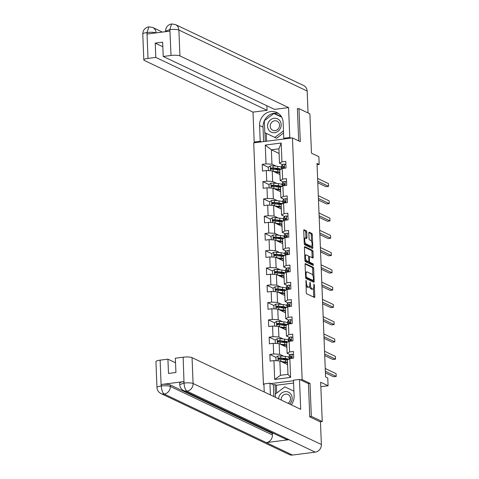 <?xml version="1.0" encoding="UTF-8"?>
<svg xmlns="http://www.w3.org/2000/svg" width="479" height="479" viewBox="0 0 479 479"><rect width="100%" height="100%" fill="white"/><g stroke="black" fill="none" stroke-linecap="round" stroke-linejoin="round"><path stroke-width="0.72" d="M306.027 280.299L306.219 292.471A1.114 0.407 82.7 0 0 306.692 293.765L314.404 297.429A1.114 0.407 82.7 0 0 314.499 297.447A1.114 0.407 82.7 0 0 314.787 296.543L314.32 284.993L313.925 284.077L313.781 286.202A3.563 1.311 82.7 0 1 312.865 289.088A3.563 1.311 82.7 0 1 312.553 289.029L311.907 288.723A3.563 1.311 82.7 0 1 310.398 284.592L310.009 282.197L309.799 284.31A3.563 1.311 82.7 0 1 308.877 287.19A3.563 1.311 82.7 0 1 308.566 287.137L307.925 286.831A3.563 1.311 82.7 0 1 306.416 282.7L306.027 280.299M306.758 232.093A1.114 0.407 82.7 0 0 306.285 230.806L304.123 229.776A1.114 0.407 82.7 0 0 304.027 229.758A1.114 0.407 82.7 0 0 303.74 230.662L304.255 243.488A1.114 0.407 82.7 0 0 304.722 244.781L312.434 248.445A1.114 0.407 82.7 0 0 312.53 248.463A1.114 0.407 82.7 0 0 312.817 247.565L312.302 234.734A1.114 0.407 82.7 0 0 311.829 233.441L309.218 232.201A1.114 0.407 82.7 0 0 309.123 232.183A1.114 0.407 82.7 0 0 308.835 233.081L309.057 238.572A1.114 0.407 82.7 0 0 309.524 239.865L310.823 240.482A2.982 1.096 82.7 0 1 312.063 243.595A2.982 1.096 82.7 0 1 311.314 246.344A2.982 1.096 82.7 0 1 311.057 246.296L305.979 243.883A2.982 1.096 82.7 0 1 304.74 240.769A2.982 1.096 82.7 0 1 305.488 238.021A2.982 1.096 82.7 0 1 305.746 238.069L306.59 238.47A1.114 0.407 82.7 0 0 306.692 238.488A1.114 0.407 82.7 0 0 306.979 237.584L306.758 232.093L305.71 232.231A1.114 0.407 82.7 0 0 305.237 230.938L303.758 230.231M309.763 416.562L311.332 416.359L322.241 421.544L320.661 382.224L328.079 385.751L327.768 377.997L325.582 376.961L317.008 163.399L319.188 164.435L318.876 156.681L311.458 153.154L309.883 113.828L298.974 108.643L297.399 108.841M311.332 416.359L310.003 383.35L302.153 379.613L292.441 137.916L300.297 141.652L298.974 108.643M305.482 263.594A1.114 0.407 82.7 0 0 305.38 263.576A1.114 0.407 82.7 0 0 305.093 264.474L305.608 277.305A1.114 0.407 82.7 0 0 306.081 278.592L313.793 282.263A1.114 0.407 82.7 0 0 313.889 282.281A1.114 0.407 82.7 0 0 314.176 281.377L313.661 268.545A1.114 0.407 82.7 0 0 313.188 267.258L305.291 263.618M304.931 260.396L304.416 247.565A1.114 0.407 82.7 0 1 304.704 246.667A1.114 0.407 82.7 0 1 304.8 246.685L312.512 250.349A1.114 0.407 82.7 0 1 312.985 251.643L313.2 257.133A1.114 0.407 82.7 0 1 312.919 258.031A1.114 0.407 82.7 0 1 312.817 258.013L309.691 256.528A1.114 0.407 82.7 0 0 309.596 256.51A1.114 0.407 82.7 0 0 309.308 257.415L309.452 261.055A1.114 0.407 82.7 0 0 309.925 262.342L313.182 263.893L313.308 265.426L305.404 261.69A1.114 0.407 82.7 0 1 304.931 260.396M322.241 421.544L320.128 421.813M263.929 384.493L263.426 384.559L253.714 142.862L292.441 137.916M302.153 379.613L300.399 379.841M293.495 380.721L270.833 383.613M281.436 167.59A8.682 1.856 -2.3 0 0 277.652 166.333L273.066 165.842A3.006 0.641 -2.3 0 0 270.276 165.884L268.228 167.261L262.211 164.375L262.474 171.021L266.294 170.536L266.725 181.17L262.905 181.655L263.169 188.301L266.989 187.816L267.42 198.45L263.594 198.935L263.863 205.581L267.683 205.096L268.108 215.73L264.288 216.215L264.558 222.861L268.378 222.376L268.803 233.01L264.983 233.495L265.252 240.141L269.072 239.656L269.497 250.289L265.677 250.774L265.947 257.427L269.767 256.936L270.192 267.569L266.372 268.06L266.641 274.707L270.461 274.216L270.886 284.849L267.066 285.34L267.336 291.986L271.156 291.495L271.581 302.129L267.761 302.62L268.03 309.266L271.85 308.775L272.276 319.409L268.456 319.9L268.719 326.546L272.539 326.055L272.97 336.689L269.15 337.18L269.414 343.826L273.234 343.335L273.665 353.969L269.845 354.46L270.108 361.106L273.928 360.615L274.689 379.446L290.597 377.416L287.975 374.35L287.4 359.951L289.837 358.585L293.657 358.1L293.393 351.454L289.573 351.939L287.131 353.304L286.705 342.671L289.142 341.305L292.968 340.82L292.699 334.174L288.879 334.659L286.436 336.024L286.011 325.391L288.454 324.026L292.274 323.541L292.004 316.894L288.184 317.379L285.741 318.745L285.316 308.111L287.759 306.746L291.579 306.261L291.31 299.614L287.49 300.099L285.047 301.465L284.622 290.831L287.065 289.466L290.885 288.981L290.615 282.335L286.795 282.82L284.352 284.185L283.927 273.551L286.37 272.186L290.19 271.701L289.921 265.055L286.101 265.54L283.664 266.905L283.233 256.271L285.676 254.906L289.496 254.421L289.226 247.775L285.406 248.26L282.969 249.625L282.538 238.991L284.981 237.626L288.801 237.135L288.532 230.489L284.712 230.98L282.275 232.345L281.844 221.711L284.286 220.346L288.107 219.855L287.843 213.209L284.023 213.7L281.58 215.065L281.149 204.431L283.592 203.066L287.412 202.575L287.149 195.929L283.329 196.42L280.886 197.785L280.46 187.151L282.897 185.786L286.717 185.295L286.454 178.649L282.634 179.14L280.191 180.505L279.766 169.871L282.203 168.506L286.023 168.015L285.759 161.369L281.939 161.86L279.497 163.225L278.916 148.825L271.383 149.783L271.958 164.183L276.138 166.171M262.211 164.375L266.031 163.89L265.27 145.059L281.179 143.029L281.939 161.86M282.203 168.506L282.634 179.14M282.897 185.786L283.329 196.42M283.592 203.066L284.023 213.7M284.286 220.346L284.712 230.98M284.981 237.626L285.406 248.26M285.676 254.906L286.101 265.54M286.37 272.186L286.795 282.82M287.065 289.466L287.49 300.099M287.759 306.746L288.184 317.379M288.454 324.026L288.879 334.659M289.142 341.305L289.573 351.939M289.837 358.585L290.597 377.416M276.832 183.451L272.653 181.463L272.228 170.829L279.952 174.506M283.221 181.942L280.191 180.505M272.228 170.829L266.294 170.536M272.653 181.463L266.725 181.17M277.521 200.731L273.347 198.743L272.922 188.109L280.646 191.786M283.915 199.222L280.886 197.785M272.922 188.109L266.989 187.816M273.347 198.743L267.42 198.45M278.215 218.011L274.042 216.023L273.617 205.389L281.341 209.066M284.61 216.502L281.58 215.065M273.617 205.389L267.683 205.096M274.042 216.023L268.108 215.73M278.91 235.291L274.736 233.303L274.311 222.669L282.029 226.345M285.304 233.782L282.275 232.345M274.311 222.669L268.378 222.376M274.736 233.303L268.803 233.01M279.604 252.571L275.431 250.583L275.006 239.949L282.724 243.625M285.999 251.062L282.969 249.625M275.006 239.949L269.072 239.656M275.431 250.583L269.497 250.289M280.299 269.851L276.126 267.863L275.7 257.229L283.418 260.905M286.693 268.342L283.664 266.905M275.7 257.229L269.767 256.936M276.126 267.863L270.192 267.569M280.993 287.131L276.82 285.143L276.389 274.509L284.113 278.185M287.382 285.622L284.352 284.185M276.389 274.509L270.461 274.216M276.82 285.143L270.886 284.849M281.688 304.41L277.515 302.423L277.084 291.789L284.807 295.465M288.077 302.902L285.047 301.465M277.084 291.789L271.156 291.495M277.515 302.423L271.581 302.129M282.382 321.69L278.209 319.703L277.778 309.069L285.502 312.745M288.771 320.182L285.741 318.745M277.778 309.069L271.85 308.775M278.209 319.703L272.276 319.409M283.077 338.97L278.904 336.982L278.473 326.349L286.197 330.025M289.466 337.461L286.436 336.024M278.473 326.349L272.539 326.055M278.904 336.982L272.97 336.689M283.772 356.25L279.592 354.262L279.167 343.629L286.891 347.305M290.16 354.741L287.131 353.304M279.167 343.629L273.234 343.335M279.592 354.262L273.665 353.969M274.689 379.446L280.443 375.308L279.862 360.909L287.586 364.585M279.862 360.909L273.928 360.615M263.941 384.805L263.426 384.559M317.062 164.704L319.188 164.435M320.84 386.673L328.079 385.751M280.443 375.308L287.975 374.35M279.107 153.46L271.383 149.783L265.27 145.059M282.526 164.662L279.497 163.225M281.179 143.029L278.916 148.825M271.958 164.183L266.031 163.89M283.981 359.364L283.586 359.448M283.718 362.747L283.694 362.136M280.035 359.304L278.796 358.717M289.071 357.669A8.682 1.856 -2.3 0 0 285.286 356.412L280.7 355.921A3.006 0.641 -2.3 0 0 277.91 355.963L275.862 357.34L269.845 354.46M283.287 342.084L282.891 342.168M279.341 342.024L278.101 341.437M275.185 340.048L269.15 337.18M283.023 345.467L282.999 344.856M282.592 324.804L282.197 324.888M278.646 324.744L277.407 324.157M274.491 322.768L268.456 319.9M282.335 328.187L282.305 327.576M281.897 307.524L281.502 307.608M277.958 307.464L276.712 306.877M273.796 305.488L267.761 302.62M281.64 310.907L281.616 310.296M281.203 290.244L280.814 290.328M277.263 290.184L276.018 289.597M286.298 288.55A8.682 1.856 -2.3 0 0 282.508 287.292L277.922 286.801A3.006 0.641 -2.3 0 0 275.132 286.843L273.084 288.22L267.066 285.34M280.945 293.627L280.922 293.016M280.514 272.964L280.119 273.048M276.569 272.904L275.329 272.317M285.604 271.27A8.682 1.856 -2.3 0 0 281.814 270.012L277.227 269.521A3.006 0.641 -2.3 0 0 274.437 269.563L272.389 270.94L266.372 268.06M280.251 276.347L280.227 275.736M279.82 255.684L279.425 255.768M275.874 255.624L274.635 255.038M271.713 253.648L265.677 250.774M279.556 259.067L279.532 258.456M279.125 238.404L278.73 238.488M275.18 238.344L273.94 237.758M271.018 236.369L264.983 233.495M278.862 241.787L278.838 241.177M278.431 221.124L278.036 221.208M274.485 221.064L273.246 220.478M270.324 219.089L264.288 216.215M278.167 224.507L278.143 223.897M277.736 203.844L277.341 203.928M273.79 203.785L272.551 203.198M282.826 202.15A8.682 1.856 -2.3 0 0 279.041 200.893L274.449 200.402A3.006 0.641 -2.3 0 0 271.665 200.444L269.611 201.821L263.594 198.935M277.473 207.227L277.449 206.617M277.042 186.565L276.646 186.648M273.096 186.505L271.856 185.918M282.131 184.87A8.682 1.856 -2.3 0 0 278.347 183.613L273.754 183.122A3.006 0.641 -2.3 0 0 270.97 183.164L268.917 184.541L262.905 181.655M276.778 189.947L276.754 189.337M276.347 169.285L275.952 169.368M272.401 169.225L271.162 168.638M276.084 172.668L276.06 172.057M310.003 383.35L308.254 383.571M305.949 285.688A3.563 1.311 82.7 0 0 306.877 286.963L307.925 286.831M308.877 287.19L307.835 287.328A3.563 1.311 82.7 0 1 307.524 287.268L306.877 286.963M309.566 286.394A3.563 1.311 82.7 0 0 310.865 288.861L311.907 288.723M312.865 289.088L311.817 289.22A3.563 1.311 82.7 0 1 311.506 289.166L310.865 288.861M313.721 297.106A1.114 0.407 82.7 0 0 313.739 296.681L313.416 288.609M312.889 275.467L312.613 268.683A1.114 0.407 82.7 0 0 312.14 267.39L305.117 264.049M313.11 281.939A1.114 0.407 82.7 0 0 313.128 281.508L313.092 280.556M306.165 276.395L306.494 277.299L313.26 280.514L313.464 278.323A3.563 1.311 82.7 0 0 311.955 274.192L307.332 271.988A3.563 1.311 82.7 0 0 307.021 271.934A3.563 1.311 82.7 0 0 306.099 274.814L306.165 276.395L305.578 276.467M312.344 280.634L305.626 277.515M307.021 271.934L305.973 272.066A3.563 1.311 82.7 0 0 305.422 272.545M304.434 247.14L311.464 250.481L312.512 250.349M312.134 257.69A1.114 0.407 82.7 0 0 312.158 257.265L311.937 251.774A1.114 0.407 82.7 0 0 311.464 250.481M308.47 261.684A1.114 0.407 82.7 0 0 308.877 262.48L312.134 264.025L313.182 263.893M312.464 265.049L312.134 264.025M306.446 254.984A2.982 1.096 82.7 0 0 306.189 254.936A2.982 1.096 82.7 0 0 305.44 257.69A2.982 1.096 82.7 0 0 306.68 260.804L308.47 261.654A1.114 0.407 82.7 0 0 308.566 261.672A1.114 0.407 82.7 0 0 308.853 260.768L308.71 257.127A1.114 0.407 82.7 0 0 308.236 255.834L306.446 254.984M306.189 254.936L305.141 255.073A2.982 1.096 82.7 0 0 304.728 255.385M304.913 260.013A2.982 1.096 82.7 0 0 305.632 260.935L306.68 260.804M307.608 261.762A1.114 0.407 82.7 0 1 307.518 261.803A1.114 0.407 82.7 0 1 307.422 261.785L305.632 260.935M305.913 238.147A1.114 0.407 82.7 0 0 305.931 237.722L305.71 232.231M305.488 238.021L304.44 238.153A2.982 1.096 82.7 0 0 304.051 238.434M304.237 243.146A2.982 1.096 82.7 0 0 304.931 244.021L305.979 243.883M311.314 246.344L310.272 246.481A2.982 1.096 82.7 0 1 310.009 246.434L304.931 244.021M311.518 241.356L311.254 234.866A1.114 0.407 82.7 0 0 310.787 233.578L308.853 232.656M311.751 248.122A1.114 0.407 82.7 0 0 311.769 247.697L311.709 246.062M282.083 361.968L284.682 362.244A7.209 1.539 -2.3 0 1 287.52 362.95M287.556 363.842A7.209 1.539 -2.3 0 1 286.837 364.226M281.047 361.477L285.508 361.95A8.682 1.856 -2.3 0 1 287.49 362.274M285.724 358.981A7.209 1.539 -2.3 0 1 284.873 359.178L282.993 359.567A4.143 0.886 177.7 0 0 282.933 359.579M275.862 357.34L276.161 360.729M288.615 359.268A8.682 1.856 177.7 0 0 285.37 358.52L280.784 358.029A3.006 0.641 177.7 0 0 278.832 357.993C277.97 358.508 277.988 358.951 278.886 359.322A3.006 0.641 -2.3 0 1 280.838 359.358L285.424 359.849A8.682 1.856 -2.3 0 1 287.406 360.166M285.047 363.375L285.011 362.615A7.209 1.539 177.7 0 0 285.861 362.411M283.281 362.094A2.664 0.569 177.7 0 0 282.975 362.381A2.664 0.569 177.7 0 0 282.975 362.393M285.011 362.615L283.915 362.843M278.862 359.322L279.461 358.292A1.533 0.329 -2.3 0 1 279.958 358.322L284.544 358.813A7.209 1.539 -2.3 0 1 287.663 359.801M278.533 359.256L278.886 359.322M293.525 354.801L291.933 354.173A3.006 0.641 177.7 0 0 290.19 354.711L289.166 355.915A8.682 1.856 177.7 0 0 289.017 356.28L289.1 358.388A8.682 1.856 177.7 0 0 289.394 358.837M291.585 356.987A7.209 1.539 177.7 0 0 291.891 357.071M289.969 358.567L290.328 358.142A3.006 0.641 -2.3 0 1 291.34 357.735L291.286 356.406A3.006 0.641 177.7 0 0 290.274 356.813L289.25 358.023A8.682 1.856 177.7 0 0 289.1 358.388M325.421 372.878L333.606 376.769L336.222 376.434L325.355 371.267M336.222 376.434L336.108 373.668L325.247 368.501M290.831 357.873L291.723 356.819A1.533 0.329 -2.3 0 1 291.843 356.735M289.663 404.072A7.377 6.676 -64.6 0 0 291.382 401.689A7.377 6.676 -64.6 0 0 288.496 392.169A7.377 6.676 -64.6 0 0 279.305 395.989A7.377 6.676 -64.6 0 0 278.556 398.785M288.029 403.288A5.047 4.568 -64.6 0 0 289.993 401.037A5.047 4.568 -64.6 0 0 288.029 394.522A5.047 4.568 -64.6 0 0 281.73 397.133A5.047 4.568 -64.6 0 0 281.233 400.061M275.443 397.307L275.317 394.109L284.861 386.882L293.914 391.151M268.33 122.612A7.377 6.676 -64.6 0 0 271.21 132.132A7.377 6.676 -64.6 0 0 280.401 128.312A7.377 6.676 -64.6 0 0 277.515 118.792A7.377 6.676 -64.6 0 0 268.33 122.612M270.749 123.756A5.047 4.568 -64.6 0 0 272.713 130.27A5.047 4.568 -64.6 0 0 279.012 127.659A5.047 4.568 -64.6 0 0 277.048 121.145A5.047 4.568 -64.6 0 0 270.749 123.756M283.55 132.982L276.593 138.251L264.815 132.689L264.336 120.732L273.886 113.505L281.706 117.193M283.466 130.893L274.844 137.419L264.815 132.689M276.593 138.251L274.844 137.419M291.268 404.833A12.765 11.55 -64.6 0 0 294.106 395.905L293.477 380.176L299.495 379.41L300.698 409.317L192.049 357.645L193.085 383.511L321.373 444.518L320.463 421.975L309.775 416.892L308.44 383.661L299.495 379.41M270.396 394.906L269.928 383.182L263.911 383.948L264.228 391.972M293.591 383.032L276.359 385.23L275.048 384.607L273.371 384.823L269.928 383.182M160.124 360.142L161.16 386.008A6.808 1.455 -2.3 0 0 156.974 387.529L155.938 361.663A6.808 1.455 -2.3 0 1 160.124 360.142L167.919 359.148L175.536 362.771M321.373 444.518A6.981 6.317 115.4 0 1 315.206 452.152L289.029 439.704A6.981 6.317 115.4 0 1 285.807 439.183L183.702 390.63A6.981 6.317 115.4 0 0 186.924 391.145C185.343 390.002 184.385 387.367 184.038 383.254L183.152 357.202A6.808 1.455 -2.3 0 1 192.049 357.645M183.864 381.607L183.924 383.104L179.739 384.619L179.679 383.128A6.808 1.455 -2.3 0 1 183.864 381.607L161.363 384.481A6.808 1.455 -2.3 0 1 170.261 384.924L272.365 433.477L272.425 434.974A6.981 6.317 115.4 0 1 266.312 442.602L292.495 455.05L315.206 452.152M292.495 455.05A6.981 6.317 115.4 0 1 289.226 454.541L160.938 393.534A6.981 6.317 115.4 0 0 164.207 394.043C162.626 392.888 161.651 390.265 161.279 386.17L161.363 384.481M170.261 384.924L170.32 386.421A6.981 6.317 115.4 0 1 164.207 394.043L266.312 442.602L289.029 439.704L186.924 391.145A6.981 6.317 115.4 0 0 193.085 383.511A6.808 1.455 177.7 0 0 184.187 383.068M167.919 359.148L168.494 373.44L175.925 372.488L175.35 358.202L183.152 357.202M272.365 433.477L273.503 433.333M273.844 396.546L273.371 384.823M275.048 384.607L275.425 394.025M276.359 385.23L276.67 393.085M272.425 434.974L170.32 386.421C168.458 385.727 165.494 385.577 161.423 385.972M291.052 138.096L289.777 137.491L283.76 138.257L283.131 122.528A12.765 11.55 -64.6 0 0 276.838 112.499A12.765 11.55 -64.6 0 0 265.049 113.978A12.765 11.55 -64.6 0 0 259.576 125.534L260.211 141.263L254.193 142.029L252.99 112.122L144.341 60.456A6.808 1.455 177.7 0 1 143.82 59.929A6.808 1.455 177.7 0 1 148.005 58.408L155.801 57.414L267.066 110.326L252.99 112.122M289.777 137.491L288.58 107.583L274.497 109.38L163.231 56.468L171.027 55.468L169.871 29.459L169.788 31.135L147.287 34.009L146.963 32.542L148.005 58.408M266.887 105.757L267.066 110.326M261.486 141.868L260.211 141.263M255.469 142.634L254.193 142.029M285.035 138.862L283.76 138.257M288.58 107.583L179.93 55.911A6.808 1.455 177.7 0 0 171.027 55.468M169.728 29.638L165.542 31.159C165.686 27.231 167.698 24.83 171.578 23.95L175.452 24.567L303.734 85.573A6.981 6.317 115.4 0 1 307.171 91.052L308.051 112.96M163.231 56.468L162.656 42.176L155.226 43.122L155.801 57.414M297.944 108.775L297.387 108.511L298.686 140.886M155.226 43.122L162.842 46.744M278.485 113.481A12.765 11.55 -64.6 0 0 264.366 120.708M264.336 120.768A12.765 11.55 -64.6 0 0 263.025 127.175L259.576 125.534M263.606 141.598L263.025 127.175M264.935 132.743L265.282 141.383M281.413 116.678L274.305 113.325L274 113.559M266.24 133.366L266.558 141.221M281.418 116.684L275.611 113.948L275.311 114.176M275.611 113.948L274.305 113.325M171.578 23.95L169.877 29.447M146.963 32.542A6.808 1.455 -2.3 0 0 142.778 34.063C142.928 30.111 144.957 27.71 148.867 26.848L147.113 32.356M281.389 344.688L283.987 344.964A7.209 1.539 -2.3 0 1 286.825 345.67M286.861 346.562A7.209 1.539 -2.3 0 1 286.143 346.946M280.353 344.197L284.813 344.67A8.682 1.856 -2.3 0 1 286.795 344.994M275.431 343.443L275.168 340.06L277.215 338.683A3.006 0.641 -2.3 0 1 280.005 338.641L284.592 339.132A8.682 1.856 -2.3 0 1 288.382 340.389M285.029 341.701A7.209 1.539 -2.3 0 1 284.179 341.898L282.299 342.287A4.143 0.886 177.7 0 0 282.245 342.299M287.921 341.988A8.682 1.856 177.7 0 0 284.676 341.24L280.089 340.749A3.006 0.641 177.7 0 0 278.137 340.713C277.275 341.228 277.293 341.671 278.191 342.042A3.006 0.641 -2.3 0 1 280.143 342.078L284.73 342.569A8.682 1.856 -2.3 0 1 286.711 342.886M284.352 346.095L284.322 345.335A7.209 1.539 177.7 0 0 285.167 345.131M282.592 344.814A2.664 0.569 177.7 0 0 282.281 345.102A2.664 0.569 177.7 0 0 282.281 345.114M284.322 345.335L283.221 345.563M277.838 341.976L278.191 342.042L278.766 341.012A1.533 0.329 -2.3 0 1 279.263 341.042L283.849 341.533A7.209 1.539 -2.3 0 1 286.969 342.521M280.694 327.408L283.293 327.684A7.209 1.539 -2.3 0 1 286.131 328.39M286.167 329.283A7.209 1.539 -2.3 0 1 285.448 329.666M279.658 326.918L284.119 327.391A8.682 1.856 -2.3 0 1 286.101 327.714M274.736 326.163L274.473 322.78L276.521 321.403A3.006 0.641 -2.3 0 1 279.311 321.361L283.897 321.852A8.682 1.856 -2.3 0 1 287.687 323.109M284.334 324.421A7.209 1.539 -2.3 0 1 283.49 324.618L281.604 325.007A4.143 0.886 177.7 0 0 281.55 325.019M287.226 324.708A8.682 1.856 177.7 0 0 283.981 323.96L279.395 323.469A3.006 0.641 177.7 0 0 277.443 323.433C276.587 323.948 276.605 324.391 277.497 324.762A3.006 0.641 -2.3 0 1 279.449 324.798L284.035 325.289A8.682 1.856 -2.3 0 1 286.017 325.606M283.658 328.816L283.628 328.055A7.209 1.539 177.7 0 0 284.472 327.852M281.897 327.534A2.664 0.569 177.7 0 0 281.586 327.822A2.664 0.569 177.7 0 0 281.586 327.834M283.628 328.055L282.526 328.283M277.143 324.696L277.497 324.762L278.071 323.732A1.533 0.329 -2.3 0 1 278.568 323.762L283.155 324.253A7.209 1.539 -2.3 0 1 286.274 325.241M292.831 337.521L291.238 336.893A3.006 0.641 177.7 0 0 289.496 337.432L288.472 338.635A8.682 1.856 177.7 0 0 288.322 339L288.406 341.108A8.682 1.856 177.7 0 0 288.699 341.557M290.891 339.707A7.209 1.539 177.7 0 0 291.196 339.791M289.274 341.288L289.633 340.862A3.006 0.641 -2.3 0 1 290.645 340.455L290.591 339.126A3.006 0.641 177.7 0 0 289.579 339.533L288.556 340.743A8.682 1.856 177.7 0 0 288.406 341.108M324.726 355.598L332.911 359.489L335.528 359.154L324.66 353.987M335.528 359.154L335.414 356.388L324.552 351.221M290.136 340.593L291.028 339.539A1.533 0.329 -2.3 0 1 291.148 339.455M292.142 320.241L290.543 319.613A3.006 0.641 177.7 0 0 288.801 320.152L287.777 321.355A8.682 1.856 177.7 0 0 287.628 321.72L287.711 323.828A8.682 1.856 177.7 0 0 288.005 324.277M290.196 322.421A7.209 1.539 177.7 0 0 290.502 322.511M288.58 324.008L288.939 323.582A3.006 0.641 -2.3 0 1 289.951 323.175L289.897 321.846A3.006 0.641 177.7 0 0 288.885 322.253L287.861 323.463A8.682 1.856 177.7 0 0 287.711 323.828M324.032 338.318L332.216 342.21L334.833 341.874L323.966 336.707M334.833 341.874L334.719 339.108L323.858 333.941M289.442 323.313L290.334 322.259A1.533 0.329 -2.3 0 1 290.454 322.175M279.999 310.129L282.598 310.404A7.209 1.539 -2.3 0 1 285.436 311.111M285.472 312.003A7.209 1.539 -2.3 0 1 284.754 312.386M278.964 309.638L283.424 310.111A8.682 1.856 -2.3 0 1 285.412 310.434M274.048 308.883L273.778 305.5L275.826 304.123A3.006 0.641 -2.3 0 1 278.616 304.081L283.203 304.572A8.682 1.856 -2.3 0 1 286.993 305.83M283.64 307.141A7.209 1.539 -2.3 0 1 282.796 307.338L280.91 307.728A4.143 0.886 177.7 0 0 280.856 307.74M286.532 307.428A8.682 1.856 177.7 0 0 283.287 306.68L278.7 306.189A3.006 0.641 177.7 0 0 276.748 306.153C275.892 306.668 275.91 307.111 276.802 307.482A3.006 0.641 -2.3 0 1 278.754 307.518L283.34 308.009A8.682 1.856 -2.3 0 1 285.322 308.326M282.963 311.536L282.933 310.775A7.209 1.539 177.7 0 0 283.778 310.572M281.203 310.254A2.664 0.569 177.7 0 0 280.892 310.542A2.664 0.569 177.7 0 0 280.892 310.554M282.933 310.775L281.838 311.003M276.784 307.482L277.377 306.452A1.533 0.329 -2.3 0 1 277.874 306.482L282.46 306.973A7.209 1.539 -2.3 0 1 285.586 307.961M276.449 307.416L276.802 307.482M279.305 292.849L281.903 293.124A7.209 1.539 -2.3 0 1 284.742 293.831M284.777 294.723A7.209 1.539 -2.3 0 1 284.059 295.106M278.269 292.352L282.73 292.831A8.682 1.856 -2.3 0 1 284.718 293.154M282.945 289.861A7.209 1.539 -2.3 0 1 282.101 290.058L280.215 290.448A4.143 0.886 177.7 0 0 280.161 290.46M273.084 288.22L273.383 291.609M285.837 290.148A8.682 1.856 177.7 0 0 282.592 289.4L278.006 288.909A3.006 0.641 177.7 0 0 276.054 288.873C275.197 289.388 275.215 289.831 276.108 290.202A3.006 0.641 -2.3 0 1 278.06 290.238L282.646 290.729A8.682 1.856 -2.3 0 1 284.628 291.046M282.269 294.256L282.239 293.495A7.209 1.539 177.7 0 0 283.083 293.292M280.508 292.974A2.664 0.569 177.7 0 0 280.197 293.262A2.664 0.569 177.7 0 0 280.197 293.274M282.239 293.495L281.143 293.723M276.09 290.202L276.682 289.172A1.533 0.329 -2.3 0 1 277.179 289.202L281.766 289.693A7.209 1.539 -2.3 0 1 284.891 290.681M275.754 290.136L276.108 290.202M278.61 275.569L281.209 275.844A7.209 1.539 -2.3 0 1 284.047 276.551M284.083 277.443A7.209 1.539 -2.3 0 1 283.364 277.826M277.575 275.072L282.041 275.551A8.682 1.856 -2.3 0 1 284.023 275.874M282.251 272.581A7.209 1.539 -2.3 0 1 281.407 272.779L279.52 273.168A4.143 0.886 177.7 0 0 279.467 273.18M272.389 270.94L272.689 274.329M285.143 272.868A8.682 1.856 177.7 0 0 281.897 272.12L277.311 271.629A3.006 0.641 177.7 0 0 275.359 271.593C274.503 272.108 274.521 272.551 275.413 272.922A3.006 0.641 -2.3 0 1 277.365 272.958L281.951 273.449A8.682 1.856 -2.3 0 1 283.939 273.766M281.574 276.976L281.544 276.215A7.209 1.539 177.7 0 0 282.388 276.012M279.814 275.694A2.664 0.569 177.7 0 0 279.502 275.982A2.664 0.569 177.7 0 0 279.502 275.994M281.544 276.215L280.449 276.443M275.395 272.922L275.988 271.892A1.533 0.329 -2.3 0 1 276.485 271.922L281.071 272.407A7.209 1.539 -2.3 0 1 284.197 273.401M275.066 272.856L275.413 272.922M291.448 302.962L289.855 302.333A3.006 0.641 177.7 0 0 288.107 302.872L287.083 304.075A8.682 1.856 177.7 0 0 286.933 304.44L287.023 306.548A8.682 1.856 177.7 0 0 287.31 306.997M289.502 305.141A7.209 1.539 177.7 0 0 289.807 305.231M287.885 306.728L288.244 306.303A3.006 0.641 -2.3 0 1 289.256 305.895L289.208 304.566A3.006 0.641 177.7 0 0 288.19 304.973L287.166 306.183A8.682 1.856 177.7 0 0 287.023 306.548M323.337 321.038L331.522 324.93L334.138 324.594L323.277 319.427M334.138 324.594L334.031 321.828L323.163 316.661M288.747 306.033L289.639 304.979A1.533 0.329 -2.3 0 1 289.759 304.895M290.753 285.682L289.16 285.053A3.006 0.641 177.7 0 0 287.412 285.592L286.388 286.795A8.682 1.856 177.7 0 0 286.244 287.161L286.328 289.268A8.682 1.856 177.7 0 0 286.616 289.717M288.807 287.861A7.209 1.539 177.7 0 0 289.112 287.951M287.19 289.448L287.55 289.023A3.006 0.641 -2.3 0 1 288.568 288.615L288.514 287.286A3.006 0.641 177.7 0 0 287.496 287.693L286.472 288.903A8.682 1.856 177.7 0 0 286.328 289.268M322.642 303.758L330.827 307.65L333.444 307.314L322.583 302.147M333.444 307.314L333.336 304.548L322.469 299.381M288.053 288.753L288.945 287.699A1.533 0.329 -2.3 0 1 289.065 287.616M290.058 268.402L288.466 267.773A3.006 0.641 177.7 0 0 286.717 268.312L285.694 269.515A8.682 1.856 177.7 0 0 285.55 269.881L285.634 271.988A8.682 1.856 177.7 0 0 285.921 272.437M288.113 270.581A7.209 1.539 177.7 0 0 288.418 270.671M286.496 272.168L286.855 271.743A3.006 0.641 -2.3 0 1 287.873 271.336L287.819 270.006A3.006 0.641 177.7 0 0 286.801 270.413L285.783 271.623A8.682 1.856 177.7 0 0 285.634 271.988M321.948 286.478L330.133 290.37L332.749 290.034L321.888 284.867M332.749 290.034L332.642 287.268L321.774 282.101M287.358 271.473L288.25 270.419A1.533 0.329 -2.3 0 1 288.37 270.336M277.916 258.289L280.52 258.564A7.209 1.539 -2.3 0 1 283.352 259.271M283.388 260.163A7.209 1.539 -2.3 0 1 282.67 260.546M276.88 257.792L281.347 258.271A8.682 1.856 -2.3 0 1 283.329 258.594M271.964 257.043L271.695 253.66L273.743 252.283A3.006 0.641 -2.3 0 1 276.533 252.241L281.119 252.732A8.682 1.856 -2.3 0 1 284.909 253.99M281.556 255.301A7.209 1.539 -2.3 0 1 280.712 255.499L278.832 255.888A4.143 0.886 177.7 0 0 278.772 255.9M284.448 255.588A8.682 1.856 177.7 0 0 281.209 254.84L276.617 254.349A3.006 0.641 177.7 0 0 274.671 254.313C273.808 254.828 273.826 255.271 274.718 255.642A3.006 0.641 -2.3 0 1 276.67 255.678L281.257 256.169A8.682 1.856 -2.3 0 1 283.245 256.487M280.88 259.696L280.85 258.935A7.209 1.539 177.7 0 0 281.694 258.732M279.119 258.415A2.664 0.569 177.7 0 0 278.808 258.702A2.664 0.569 177.7 0 0 278.808 258.714M280.85 258.935L279.754 259.163M274.371 255.576L275.293 254.612A1.533 0.329 -2.3 0 1 275.79 254.642L280.383 255.127A7.209 1.539 -2.3 0 1 283.502 256.121M289.364 251.122L287.771 250.493A3.006 0.641 177.7 0 0 286.023 251.032L285.005 252.235A8.682 1.856 177.7 0 0 284.855 252.601L284.939 254.708A8.682 1.856 177.7 0 0 285.227 255.157M287.418 253.301A7.209 1.539 177.7 0 0 287.723 253.391M285.801 254.888L286.161 254.463A3.006 0.641 -2.3 0 1 287.178 254.056L287.125 252.726A3.006 0.641 177.7 0 0 286.107 253.134L285.089 254.343A8.682 1.856 177.7 0 0 284.939 254.708M321.259 269.198L329.438 273.09L332.055 272.755L321.193 267.587M332.055 272.755L331.947 269.988L321.08 264.821M286.664 254.193L287.556 253.14A1.533 0.329 -2.3 0 1 287.675 253.056M277.221 241.009L279.826 241.284A7.209 1.539 -2.3 0 1 282.658 241.991M282.694 242.883A7.209 1.539 -2.3 0 1 281.975 243.266M276.185 240.512L280.652 240.991A8.682 1.856 -2.3 0 1 282.634 241.314M271.27 239.763L271 236.381L273.048 235.003A3.006 0.641 -2.3 0 1 275.838 234.961L280.431 235.452A8.682 1.856 -2.3 0 1 284.215 236.71M280.862 238.021A7.209 1.539 -2.3 0 1 280.017 238.219L278.137 238.608A4.143 0.886 177.7 0 0 278.077 238.62M283.754 238.308A8.682 1.856 177.7 0 0 280.514 237.56L275.922 237.069A3.006 0.641 177.7 0 0 273.976 237.033C273.114 237.548 273.132 237.991 274.03 238.362A3.006 0.641 -2.3 0 1 275.976 238.398L280.568 238.889A8.682 1.856 -2.3 0 1 282.55 239.207M280.185 242.416L280.155 241.656A7.209 1.539 177.7 0 0 280.999 241.452M278.425 241.135A2.664 0.569 177.7 0 0 278.113 241.422A2.664 0.569 177.7 0 0 278.113 241.434M280.155 241.656L279.059 241.877M273.677 238.297L274.03 238.362L274.599 237.333A1.533 0.329 -2.3 0 1 275.096 237.362L279.688 237.847A7.209 1.539 -2.3 0 1 282.808 238.841M288.669 233.842L287.077 233.213A3.006 0.641 177.7 0 0 285.328 233.752L284.31 234.955A8.682 1.856 177.7 0 0 284.161 235.321L284.245 237.428A8.682 1.856 177.7 0 0 284.532 237.877M286.723 236.021A7.209 1.539 177.7 0 0 287.029 236.111M285.107 237.608L285.466 237.183A3.006 0.641 -2.3 0 1 286.484 236.776L286.43 235.446A3.006 0.641 177.7 0 0 285.418 235.854L284.394 237.063A8.682 1.856 177.7 0 0 284.245 237.428M320.565 251.918L328.744 255.81L331.36 255.475L320.499 250.307M331.36 255.475L331.252 252.708L320.385 247.541M285.969 236.913L286.867 235.86A1.533 0.329 -2.3 0 1 286.987 235.776M276.527 223.729L279.131 224.004A7.209 1.539 -2.3 0 1 281.969 224.711M281.999 225.603A7.209 1.539 -2.3 0 1 281.281 225.986M275.491 223.232L279.958 223.711A8.682 1.856 -2.3 0 1 281.939 224.034M270.575 222.484L270.306 219.101L272.359 217.723A3.006 0.641 -2.3 0 1 275.144 217.682L279.736 218.173A8.682 1.856 -2.3 0 1 283.52 219.43M280.167 220.741A7.209 1.539 -2.3 0 1 279.323 220.939L277.443 221.328A4.143 0.886 177.7 0 0 277.383 221.34M283.059 221.029A8.682 1.856 177.7 0 0 279.82 220.28L275.227 219.789A3.006 0.641 177.7 0 0 273.281 219.753C272.419 220.268 272.437 220.711 273.335 221.082A3.006 0.641 -2.3 0 1 275.281 221.118L279.874 221.609A8.682 1.856 -2.3 0 1 281.856 221.927M279.491 225.136L279.461 224.376A7.209 1.539 177.7 0 0 280.305 224.172M277.73 223.855A2.664 0.569 177.7 0 0 277.419 224.142A2.664 0.569 177.7 0 0 277.425 224.154M279.461 224.376L278.365 224.597M273.311 221.082L273.91 220.053A1.533 0.329 -2.3 0 1 274.401 220.083L278.994 220.568A7.209 1.539 -2.3 0 1 282.113 221.561M272.982 221.017L273.335 221.082M287.975 216.562L286.382 215.933A3.006 0.641 177.7 0 0 284.64 216.472L283.616 217.676A8.682 1.856 177.7 0 0 283.466 218.041L283.55 220.148A8.682 1.856 177.7 0 0 283.837 220.597M286.029 218.741A7.209 1.539 177.7 0 0 286.334 218.831M284.412 220.328L284.777 219.903A3.006 0.641 -2.3 0 1 285.789 219.496L285.735 218.167A3.006 0.641 177.7 0 0 284.724 218.574L283.7 219.783A8.682 1.856 177.7 0 0 283.55 220.148M319.87 234.638L328.049 238.53L330.672 238.195L319.804 233.028M330.672 238.195L330.558 235.428L319.691 230.261M285.274 219.633L286.173 218.58A1.533 0.329 -2.3 0 1 286.292 218.496M275.832 206.449L278.437 206.724A7.209 1.539 -2.3 0 1 281.275 207.431M281.311 208.323A7.209 1.539 -2.3 0 1 280.586 208.706M274.802 205.952L279.263 206.431A8.682 1.856 -2.3 0 1 281.245 206.754M279.479 203.461A7.209 1.539 -2.3 0 1 278.628 203.659L276.748 204.048A4.143 0.886 177.7 0 0 276.688 204.06M269.611 201.821L269.911 205.21M282.37 203.749A8.682 1.856 177.7 0 0 279.125 203L274.533 202.509A3.006 0.641 177.7 0 0 272.587 202.473C271.725 202.988 271.743 203.431 272.641 203.803A3.006 0.641 -2.3 0 1 274.587 203.838L279.179 204.329A8.682 1.856 -2.3 0 1 281.161 204.647M278.796 207.856L278.766 207.096A7.209 1.539 177.7 0 0 279.616 206.892M277.036 206.575A2.664 0.569 177.7 0 0 276.724 206.856A2.664 0.569 177.7 0 0 276.73 206.874M278.766 207.096L277.67 207.317M272.617 203.803L273.216 202.773A1.533 0.329 -2.3 0 1 273.707 202.803L278.299 203.288A7.209 1.539 -2.3 0 1 281.418 204.282M272.288 203.737L272.641 203.803M287.28 199.282L285.688 198.653A3.006 0.641 177.7 0 0 283.945 199.192L282.921 200.396A8.682 1.856 177.7 0 0 282.772 200.761L282.855 202.868A8.682 1.856 177.7 0 0 283.143 203.318M285.334 201.461A7.209 1.539 177.7 0 0 285.64 201.551M283.724 203.048L284.083 202.623A3.006 0.641 -2.3 0 1 285.095 202.216L285.041 200.887A3.006 0.641 177.7 0 0 284.029 201.294L283.005 202.503A8.682 1.856 177.7 0 0 282.855 202.868M319.176 217.358L327.361 221.25L329.977 220.915L319.11 215.748M329.977 220.915L329.863 218.149L318.996 212.981M284.58 202.354L285.478 201.3A1.533 0.329 -2.3 0 1 285.598 201.216M275.138 189.169L277.742 189.444A7.209 1.539 -2.3 0 1 280.58 190.151M280.616 191.043A7.209 1.539 -2.3 0 1 279.892 191.426M274.108 188.672L278.568 189.151A8.682 1.856 -2.3 0 1 280.55 189.474M278.784 186.181A7.209 1.539 -2.3 0 1 277.934 186.379L276.054 186.768A4.143 0.886 177.7 0 0 275.994 186.78M268.917 184.541L269.222 187.93M281.676 186.469A8.682 1.856 177.7 0 0 278.431 185.72L273.844 185.229A3.006 0.641 177.7 0 0 271.892 185.193C271.03 185.708 271.048 186.151 271.946 186.523A3.006 0.641 -2.3 0 1 273.892 186.559L278.485 187.049A8.682 1.856 -2.3 0 1 280.466 187.367M278.101 190.576L278.071 189.816A7.209 1.539 177.7 0 0 278.922 189.612M276.341 189.295A2.664 0.569 177.7 0 0 276.03 189.576A2.664 0.569 177.7 0 0 276.036 189.594M278.071 189.816L276.976 190.037M271.922 186.523L272.521 185.493A1.533 0.329 -2.3 0 1 273.018 185.523L277.604 186.008A7.209 1.539 -2.3 0 1 280.724 187.002M271.593 186.457L271.946 186.523M286.586 182.002L284.993 181.373A3.006 0.641 177.7 0 0 283.251 181.912L282.227 183.116A8.682 1.856 177.7 0 0 282.077 183.481L282.161 185.589A8.682 1.856 177.7 0 0 282.448 186.038M284.64 184.181A7.209 1.539 177.7 0 0 284.945 184.271M283.029 185.768L283.388 185.343A3.006 0.641 -2.3 0 1 284.4 184.936L284.346 183.607A3.006 0.641 177.7 0 0 283.334 184.014L282.311 185.223A8.682 1.856 177.7 0 0 282.161 185.589M318.481 200.078L326.666 203.97L329.283 203.635L318.415 198.468M329.283 203.635L329.169 200.869L318.307 195.701M283.891 185.074L284.783 184.02A1.533 0.329 -2.3 0 1 284.903 183.936M274.443 171.889L277.048 172.165A7.209 1.539 -2.3 0 1 279.886 172.871M279.922 173.763A7.209 1.539 -2.3 0 1 279.197 174.146M273.413 171.392L277.874 171.871A8.682 1.856 -2.3 0 1 279.856 172.195M278.089 168.901A7.209 1.539 -2.3 0 1 277.239 169.099L275.359 169.488A4.143 0.886 177.7 0 0 275.299 169.5M268.228 167.261L268.527 170.65M280.981 169.189A8.682 1.856 177.7 0 0 277.736 168.434L273.15 167.949A3.006 0.641 177.7 0 0 271.198 167.913C270.336 168.428 270.354 168.871 271.252 169.243A3.006 0.641 -2.3 0 1 273.204 169.279L277.79 169.764A8.682 1.856 -2.3 0 1 279.772 170.087M277.413 173.296L277.377 172.536A7.209 1.539 177.7 0 0 278.227 172.332M275.647 172.015A2.664 0.569 177.7 0 0 275.341 172.296A2.664 0.569 177.7 0 0 275.341 172.314M277.377 172.536L276.281 172.757M271.228 169.243L271.827 168.213A1.533 0.329 -2.3 0 1 272.323 168.243L276.91 168.728A7.209 1.539 -2.3 0 1 280.029 169.722M270.898 169.177L271.252 169.243M285.891 164.722L284.298 164.093A3.006 0.641 177.7 0 0 282.556 164.632L281.532 165.836A8.682 1.856 177.7 0 0 281.383 166.201L281.466 168.309A8.682 1.856 177.7 0 0 281.76 168.758M283.945 166.902A7.209 1.539 177.7 0 0 284.257 166.991M282.335 168.488L282.694 168.063A3.006 0.641 -2.3 0 1 283.706 167.656L283.652 166.327A3.006 0.641 177.7 0 0 282.64 166.734L281.616 167.943A8.682 1.856 177.7 0 0 281.466 168.309M317.787 182.798L325.971 186.69L328.588 186.355L317.721 181.188M328.588 186.355L328.474 183.589L317.613 178.422M283.197 167.794L284.089 166.74A1.533 0.329 -2.3 0 1 284.209 166.656M305.83 282.772L306.416 282.7M307.524 287.268L308.566 287.137M309.751 283.173L310.338 283.101M309.805 284.67L310.398 284.592M311.506 289.166L312.553 289.029M313.739 285.065L314.32 284.993M313.739 296.681L314.787 296.543M305.77 281.281L306.356 281.203M312.14 267.39L313.188 267.258M312.613 268.683L313.661 268.545M313.128 281.508L314.176 281.377M305.62 277.407L306.494 277.299M312.212 280.646L313.26 280.514M305.512 274.892L306.099 274.814M311.937 251.774L312.985 251.643M312.158 257.265L313.2 257.133M308.721 257.486L309.308 257.415M308.841 261.133L309.452 261.055M308.877 262.48L309.925 262.342M307.422 261.785L308.47 261.654M305.931 237.722L306.979 237.584M310.009 246.434L311.057 246.296M310.787 233.578L311.829 233.441M311.254 234.866L312.302 234.734M311.769 247.697L312.817 247.565M305.237 230.938L306.285 230.806M277.856 355.999L278.054 360.819M285.424 359.849L285.508 361.95M283.161 362.154L283.173 362.489M284.903 359.789L284.873 359.178M285.286 356.412L285.37 358.52M280.838 359.358L280.916 361.411M280.7 355.921L280.784 358.029M279.461 358.292L278.832 357.993M292.154 358.292L291.986 354.197M289.25 358.023L289.166 355.915M290.274 356.813L290.19 354.711M290.34 358.52L290.328 358.142M307.171 91.052L178.889 30.051L179.93 55.911M148.879 26.848L152.687 27.471A6.981 6.317 115.4 0 1 156.118 32.877M175.452 24.567A6.981 6.317 115.4 0 1 178.889 30.051A6.808 1.455 177.7 0 0 169.991 29.608M156.124 32.955C154.244 32.243 151.28 32.093 147.227 32.512M277.161 338.719L277.359 343.539M284.73 342.569L284.813 344.67M282.466 344.874L282.478 345.209M284.209 342.509L284.179 341.898M284.592 339.132L284.676 341.24M280.143 342.078L280.221 344.132M280.005 338.641L280.089 340.749M278.766 341.012L278.137 340.713M276.467 321.439L276.664 326.259M284.035 325.289L284.119 327.391M281.772 327.594L281.784 327.929M283.514 325.229L283.49 324.618M283.897 321.852L283.981 323.96M279.449 324.798L279.532 326.852M279.311 321.361L279.395 323.469M278.071 323.732L277.443 323.433M291.46 341.012L291.292 336.917M288.556 340.743L288.472 338.635M289.579 339.533L289.496 337.432M289.645 341.24L289.633 340.862M290.765 323.732L290.597 319.637M287.861 323.463L287.777 321.355M288.885 322.253L288.801 320.152M288.957 323.96L288.939 323.582M275.778 304.159L275.97 308.979M283.34 308.009L283.424 310.111M281.077 310.314L281.089 310.649M282.82 307.949L282.796 307.338M283.203 304.572L283.287 306.68M278.754 307.518L278.838 309.572M278.616 304.081L278.7 306.189M277.377 306.452L276.748 306.153M275.084 286.879L275.275 291.699M282.646 290.729L282.73 292.831M280.383 293.034L280.401 293.37M282.125 290.669L282.101 290.058M282.508 287.292L282.592 289.4M278.06 290.238L278.143 292.292M277.922 286.801L278.006 288.909M276.682 289.172L276.054 288.873M274.389 269.599L274.581 274.419M281.951 273.449L282.041 275.551M279.688 275.754L279.706 276.09M281.43 273.389L281.407 272.779M281.814 270.012L281.897 272.12M277.365 272.958L277.449 275.012M277.227 269.521L277.311 271.629M275.988 271.892L275.359 271.593M290.07 306.452L289.903 302.357M287.166 306.183L287.083 304.075M288.19 304.973L288.107 302.872M288.262 306.68L288.244 306.303M289.376 289.172L289.208 285.077M286.472 288.903L286.388 286.795M287.496 287.693L287.412 285.592M287.568 289.4L287.55 289.023M288.681 271.892L288.52 267.797M285.783 271.623L285.694 269.515M286.801 270.413L286.717 268.312M286.873 272.12L286.855 271.743M273.695 252.319L273.886 257.139M281.257 256.169L281.347 258.271M279 258.474L279.012 258.804M280.736 256.109L280.712 255.499M281.119 252.732L281.209 254.84M276.67 255.678L276.754 257.732M276.533 252.241L276.617 254.349M275.293 254.612L274.671 254.313M287.987 254.612L287.825 250.517M285.089 254.343L285.005 252.235M286.107 253.134L286.023 251.032M286.179 254.84L286.161 254.463M273 235.039L273.192 239.859M280.568 238.889L280.652 240.991M278.305 241.194L278.317 241.524M280.041 238.829L280.017 238.219M280.431 235.452L280.514 237.56M275.976 238.398L276.06 240.452M275.838 234.961L275.922 237.069M274.599 237.333L273.976 237.033M287.292 237.333L287.131 233.237M284.394 237.063L284.31 234.955M285.418 235.854L285.328 233.752M285.484 237.56L285.466 237.183M272.306 217.759L272.497 222.579M279.874 221.609L279.958 223.711M277.61 223.915L277.622 224.244M279.347 221.549L279.323 220.939M279.736 218.173L279.82 220.28M275.281 221.118L275.365 223.172M275.144 217.682L275.227 219.789M273.91 220.053L273.281 219.753M286.598 220.053L286.436 215.957M283.7 219.783L283.616 217.676M284.724 218.574L284.64 216.472M284.789 220.28L284.777 219.903M271.611 200.479L271.803 205.299M279.179 204.329L279.263 206.431M276.916 206.635L276.928 206.964M278.652 204.27L278.628 203.659M279.041 200.893L279.125 203M274.587 203.838L274.671 205.892M274.449 200.402L274.533 202.509M273.216 202.773L272.587 202.473M285.903 202.773L285.741 198.677M283.005 202.503L282.921 200.396M284.029 201.294L283.945 199.192M284.095 203L284.083 202.623M270.916 183.2L271.108 188.019M278.485 187.049L278.568 189.151M276.221 189.355L276.233 189.684M277.958 186.99L277.934 186.379M278.347 183.613L278.431 185.72M273.892 186.559L273.976 188.612M273.754 183.122L273.844 185.229M272.521 185.493L271.892 185.193M285.209 185.493L285.047 181.397M282.311 185.223L282.227 183.116M283.334 184.014L283.251 181.912M283.4 185.72L283.388 185.343M270.222 165.92L270.419 170.74M277.79 169.764L277.874 171.871M275.527 172.075L275.539 172.404M277.263 169.71L277.239 169.099M277.652 166.333L277.736 168.434M273.204 169.279L273.281 171.332M273.066 165.842L273.15 167.949M271.827 168.213L271.198 167.913M284.52 168.213L284.352 164.117M281.616 167.943L281.532 165.836M282.64 166.734L282.556 164.632M282.706 168.44L282.694 168.063M312.284 280.658L313.326 280.526M308.644 256.63L309.596 256.51M307.518 261.803L308.566 261.672M289.142 358.975L289.124 358.508M156.974 387.529C157.172 390.241 158.489 392.241 160.938 393.534M179.739 384.619C179.936 387.337 181.254 389.337 183.702 390.63M152.687 27.471L162.375 32.081M165.542 31.159L165.566 31.674M142.778 34.063L143.82 59.929M288.448 341.695L288.43 341.228M287.759 324.415L287.735 323.948M287.065 307.135L287.041 306.668M286.37 289.855L286.352 289.388M285.676 272.575L285.658 272.108M284.981 255.295L284.963 254.828M284.286 238.015L284.269 237.548M283.592 220.735L283.574 220.268M282.897 203.455L282.879 202.988M282.203 186.175L282.185 185.708M281.508 168.895L281.49 168.428"/></g></svg>

